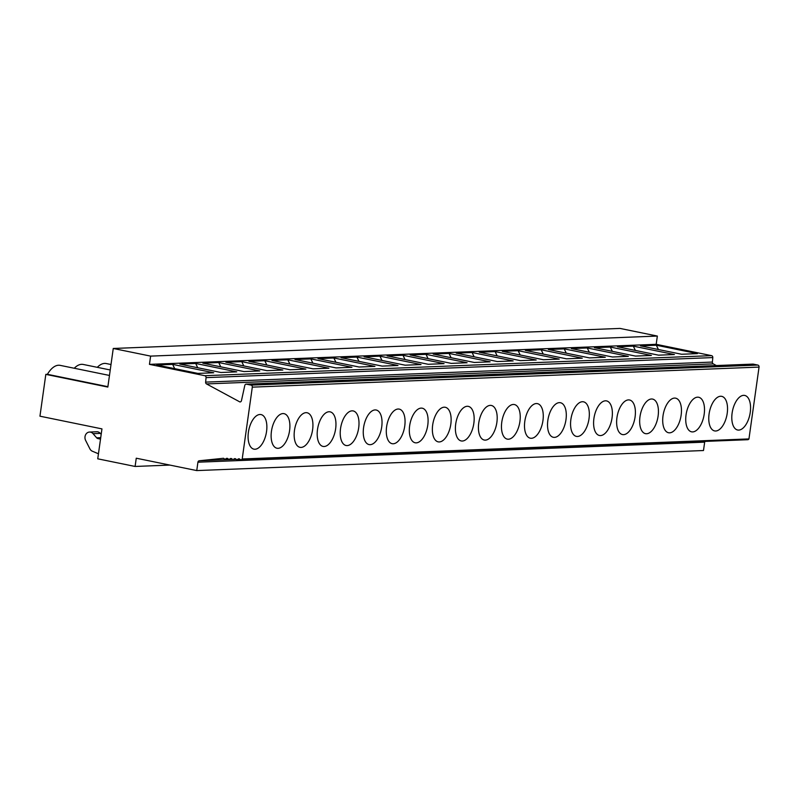 <?xml version="1.0" encoding="UTF-8"?>
<svg xmlns="http://www.w3.org/2000/svg" width="799" height="799" viewBox="0 0 799 799"><rect width="100%" height="100%" fill="white"/><g stroke="black" fill="none" stroke-linecap="round" stroke-linejoin="round"><path stroke-width="1.2" d="M220.764 366.831L218.706 362.536L202.856 363.165L243.945 371.575L259.785 370.946L218.696 362.536M225.887 362.257L266.976 370.666L282.826 370.037L241.737 361.627L225.887 362.257M589.452 357.902L605.292 357.273L564.204 348.863L548.364 349.493L589.452 357.902M612.483 356.993L628.334 356.364L587.245 347.955L571.395 348.584L612.483 356.993M681.587 354.257L697.427 353.627L656.349 345.218L640.498 345.847L681.587 354.257M635.515 356.084L651.365 355.455L610.276 347.046L594.426 347.675L635.515 356.084M658.556 355.165L674.396 354.546L633.307 346.137L617.467 346.756L658.556 355.165M525.333 350.401L566.421 358.811L582.261 358.192L541.173 349.782L525.333 350.401M502.291 351.32L543.38 359.73L559.23 359.101L518.142 350.691L502.291 351.32M479.26 352.229L520.349 360.639L536.199 360.009L495.11 351.6L479.26 352.229M513.158 360.918L472.069 352.509L456.229 353.138L497.318 361.548L513.158 360.928M433.198 354.057L474.286 362.466L490.127 361.837L449.038 353.428L433.198 354.057M410.157 354.966L451.245 363.375L467.095 362.746L426.007 354.337L410.157 354.966M387.125 355.875L428.214 364.284L444.064 363.655L402.976 355.245L387.125 355.875M364.094 356.783L405.183 365.193L421.023 364.574L379.934 356.164L364.094 356.783M341.063 357.702L382.142 366.112L397.992 365.483L356.903 357.073L341.063 357.702M318.022 358.611L359.111 367.021L374.961 366.391L333.872 357.982L318.022 358.611M294.991 359.52L336.079 367.93L351.93 367.3L310.841 358.891L294.991 359.52M271.96 360.429L313.048 368.838L328.888 368.219L287.8 359.81L271.96 360.429M248.918 361.348L290.007 369.757L305.857 369.128L264.769 360.719L248.918 361.348M704.938 441.408A1.748 1.498 -92.3 0 0 704.668 442.147L703.49 450.526L196.754 470.581L197.922 462.202A1.748 1.498 -92.3 0 1 199.261 460.763L223.51 458.276A1.748 1.498 -92.3 0 1 224.03 458.646A1.748 1.498 87.7 0 0 226.017 458.726A1.748 1.498 -92.3 0 1 228.005 458.806A1.748 1.498 87.7 0 0 229.992 458.886A1.748 1.498 -92.3 0 1 231.98 458.966A1.748 1.498 87.7 0 0 233.967 459.045A1.748 1.498 -92.3 0 1 235.955 459.125A1.748 1.498 87.7 0 0 237.942 459.215A1.748 1.498 -92.3 0 1 239.93 459.295A1.748 1.498 87.7 0 0 242.207 458.976L252.304 387.145A1.748 1.498 87.7 0 0 251.066 385.118L246.492 384.179A1.748 1.498 87.7 0 0 244.794 385.458L241.458 400.659A1.748 1.498 -92.3 0 1 239.9 401.947L206.512 383.929A1.748 1.498 -92.3 0 1 205.633 382.122L206.062 377.637A1.748 1.498 87.7 0 0 204.814 375.7L149.453 364.364L656.189 344.319L711.559 355.645A1.748 1.498 87.7 0 1 712.808 357.582L712.378 362.067A1.748 1.498 -92.3 0 0 713.257 363.875L716.363 365.552M195.665 363.455L179.825 364.074L220.914 372.494L236.754 371.865L195.665 363.455L197.733 367.74M213.723 372.773L172.634 364.364L156.784 364.993L197.872 373.403L213.723 372.773M174.701 368.659L172.634 364.364M169.867 465.078L135.101 466.456L97.748 458.816L101.952 428.883L39.95 416.189L45.823 374.371L47.411 374.312A25.588 12.874 101.6 0 1 60.155 365.363L109.463 375.45M110.232 369.977L83.186 364.444A25.588 12.874 101.6 0 0 74.267 368.249M111.001 364.514L106.217 363.535A25.588 12.874 101.6 0 0 97.298 367.33M98.457 453.792L92.304 451.195A5.293 4.544 87.7 0 1 89.907 448.868L85.623 440.409A5.573 4.774 87.7 0 1 89.508 432.059A5.573 4.774 87.7 0 1 93.064 433.687L96.669 437.832A2.647 2.267 -92.3 0 0 97.887 438.571L100.514 439.11M150.612 356.114L657.347 336.059L620.004 328.419L113.258 348.474L150.612 356.114L149.453 364.364M113.258 348.474L107.835 387.066L45.823 374.371M135.101 466.456L136.259 458.207L196.754 470.581M89.508 432.059L96.759 431.77A5.573 4.774 87.7 0 1 100.324 433.398L101.183 434.386M282.946 413.572A17.648 8.879 101.6 0 0 273.168 424.349A17.648 8.879 101.6 0 0 272.209 443.065A17.648 8.879 101.6 0 0 276.973 448.239A17.648 8.879 101.6 0 0 289.208 432.738A17.648 8.879 101.6 0 0 284.044 413.662A17.648 8.879 101.6 0 0 282.946 413.572M107.885 386.686L47.411 374.312M243.795 365.922L241.737 361.627M329.018 411.755A17.648 8.879 101.6 0 0 319.23 422.531A17.648 8.879 101.6 0 0 318.282 441.248A17.648 8.879 101.6 0 0 323.036 446.421A17.648 8.879 101.6 0 0 335.27 430.911A17.648 8.879 101.6 0 0 330.117 411.845A17.648 8.879 101.6 0 0 329.018 411.755M242.207 458.976L748.953 438.921A1.748 1.498 87.7 0 1 747.754 439.71L241.008 459.765M651.495 398.991A17.648 8.879 101.6 0 0 641.707 409.767A17.648 8.879 101.6 0 0 640.748 428.484A17.648 8.879 101.6 0 0 645.512 433.657A17.648 8.879 101.6 0 0 657.747 418.147A17.648 8.879 101.6 0 0 652.583 399.081A17.648 8.879 101.6 0 0 651.495 398.991M674.526 398.082A17.648 8.879 101.6 0 0 664.738 408.858A17.648 8.879 101.6 0 0 663.789 427.575A17.648 8.879 101.6 0 0 668.543 432.748A17.648 8.879 101.6 0 0 680.778 417.238A17.648 8.879 101.6 0 0 675.624 398.172A17.648 8.879 101.6 0 0 674.526 398.082M743.629 395.345A17.648 8.879 101.6 0 0 733.842 406.122A17.648 8.879 101.6 0 0 732.883 424.838A17.648 8.879 101.6 0 0 737.647 430.012A17.648 8.879 101.6 0 0 749.881 414.501A17.648 8.879 101.6 0 0 744.718 395.435A17.648 8.879 101.6 0 0 743.629 395.345M697.557 397.173A17.648 8.879 101.6 0 0 687.769 407.949A17.648 8.879 101.6 0 0 686.82 426.656A17.648 8.879 101.6 0 0 691.574 431.83A17.648 8.879 101.6 0 0 703.819 416.329A17.648 8.879 101.6 0 0 698.656 397.253A17.648 8.879 101.6 0 0 697.557 397.173M720.588 396.254A17.648 8.879 101.6 0 0 710.81 407.031A17.648 8.879 101.6 0 0 709.852 425.747A17.648 8.879 101.6 0 0 714.616 430.921A17.648 8.879 101.6 0 0 726.85 415.41A17.648 8.879 101.6 0 0 721.687 396.344A17.648 8.879 101.6 0 0 720.588 396.254M628.453 399.899A17.648 8.879 101.6 0 0 618.676 410.676A17.648 8.879 101.6 0 0 617.717 429.393A17.648 8.879 101.6 0 0 622.481 434.566A17.648 8.879 101.6 0 0 634.716 419.056A17.648 8.879 101.6 0 0 629.552 399.989A17.648 8.879 101.6 0 0 628.453 399.899M605.422 400.818A17.648 8.879 101.6 0 0 595.635 411.595A17.648 8.879 101.6 0 0 594.686 430.301A17.648 8.879 101.6 0 0 599.44 435.485A17.648 8.879 101.6 0 0 611.684 419.974A17.648 8.879 101.6 0 0 606.521 400.898A17.648 8.879 101.6 0 0 605.422 400.818M582.391 401.727A17.648 8.879 101.6 0 0 572.603 412.504A17.648 8.879 101.6 0 0 571.655 431.22A17.648 8.879 101.6 0 0 576.409 436.394A17.648 8.879 101.6 0 0 588.643 420.883A17.648 8.879 101.6 0 0 583.49 401.817A17.648 8.879 101.6 0 0 582.391 401.727M559.36 402.636A17.648 8.879 101.6 0 0 549.572 413.413A17.648 8.879 101.6 0 0 548.613 432.129A17.648 8.879 101.6 0 0 553.377 437.303A17.648 8.879 101.6 0 0 565.612 421.792A17.648 8.879 101.6 0 0 560.449 402.726A17.648 8.879 101.6 0 0 559.36 402.636M536.319 403.545A17.648 8.879 101.6 0 0 526.541 414.321A17.648 8.879 101.6 0 0 525.582 433.038A17.648 8.879 101.6 0 0 530.336 438.212A17.648 8.879 101.6 0 0 542.581 422.711A17.648 8.879 101.6 0 0 537.417 403.635A17.648 8.879 101.6 0 0 536.319 403.545M513.288 404.464A17.648 8.879 101.6 0 0 503.5 415.24A17.648 8.879 101.6 0 0 502.551 433.947A17.648 8.879 101.6 0 0 507.305 439.13A17.648 8.879 101.6 0 0 519.55 423.62A17.648 8.879 101.6 0 0 514.386 404.544A17.648 8.879 101.6 0 0 513.288 404.464M490.256 405.373A17.648 8.879 101.6 0 0 480.469 416.149A17.648 8.879 101.6 0 0 479.51 434.866A17.648 8.879 101.6 0 0 484.274 440.039A17.648 8.879 101.6 0 0 496.509 424.529A17.648 8.879 101.6 0 0 491.355 405.463A17.648 8.879 101.6 0 0 490.256 405.373M467.225 406.282A17.648 8.879 101.6 0 0 457.437 417.058A17.648 8.879 101.6 0 0 456.479 435.775A17.648 8.879 101.6 0 0 461.243 440.948A17.648 8.879 101.6 0 0 473.477 425.438A17.648 8.879 101.6 0 0 468.314 406.371A17.648 8.879 101.6 0 0 467.225 406.282M444.184 407.19A17.648 8.879 101.6 0 0 434.406 417.977A17.648 8.879 101.6 0 0 433.448 436.683A17.648 8.879 101.6 0 0 438.202 441.857A17.648 8.879 101.6 0 0 450.446 426.356A17.648 8.879 101.6 0 0 445.283 407.28A17.648 8.879 101.6 0 0 444.184 407.19M421.153 408.109A17.648 8.879 101.6 0 0 411.365 418.886A17.648 8.879 101.6 0 0 410.416 437.602A17.648 8.879 101.6 0 0 415.17 442.776A17.648 8.879 101.6 0 0 427.405 427.265A17.648 8.879 101.6 0 0 422.252 408.199A17.648 8.879 101.6 0 0 421.153 408.109M398.122 409.018A17.648 8.879 101.6 0 0 388.334 419.795A17.648 8.879 101.6 0 0 387.375 438.511A17.648 8.879 101.6 0 0 392.139 443.685A17.648 8.879 101.6 0 0 404.374 428.174A17.648 8.879 101.6 0 0 399.22 409.108A17.648 8.879 101.6 0 0 398.122 409.018M375.081 409.927A17.648 8.879 101.6 0 0 365.303 420.703A17.648 8.879 101.6 0 0 364.344 439.42A17.648 8.879 101.6 0 0 369.108 444.594A17.648 8.879 101.6 0 0 381.343 429.083A17.648 8.879 101.6 0 0 376.179 410.017A17.648 8.879 101.6 0 0 375.081 409.927M352.049 410.846A17.648 8.879 101.6 0 0 342.262 421.622A17.648 8.879 101.6 0 0 341.313 440.329A17.648 8.879 101.6 0 0 346.067 445.502A17.648 8.879 101.6 0 0 358.312 430.002A17.648 8.879 101.6 0 0 353.148 410.926A17.648 8.879 101.6 0 0 352.049 410.846M752.618 364.154A1.748 1.498 87.7 0 1 753.237 364.124L757.812 365.063A1.748 1.498 87.7 0 1 759.05 367.091L748.953 438.921M305.987 412.664A17.648 8.879 101.6 0 0 296.199 423.44A17.648 8.879 101.6 0 0 295.24 442.157A17.648 8.879 101.6 0 0 300.005 447.33A17.648 8.879 101.6 0 0 312.239 431.82A17.648 8.879 101.6 0 0 307.076 412.753A17.648 8.879 101.6 0 0 305.987 412.664M259.915 414.491A17.648 8.879 101.6 0 0 250.127 425.268A17.648 8.879 101.6 0 0 249.178 443.974A17.648 8.879 101.6 0 0 253.932 449.158A17.648 8.879 101.6 0 0 266.177 433.647A17.648 8.879 101.6 0 0 261.013 414.571A17.648 8.879 101.6 0 0 259.915 414.491M657.347 336.059L656.189 344.319M520.209 354.986L518.142 350.691M497.168 355.895L495.11 351.6M474.137 356.803L472.069 352.509M451.105 357.722L449.038 353.428M428.074 358.631L426.007 354.337M405.033 359.54L402.976 355.245M382.002 360.449L379.934 356.164M358.971 361.368L356.903 357.073M335.93 362.277L333.872 357.982M312.898 363.185L310.841 358.891M289.867 364.094L287.8 359.81M266.836 365.013L264.769 360.719M589.302 352.249L587.245 347.955M543.24 354.067L541.173 349.782M635.375 350.421L633.307 346.137M566.271 353.158L564.204 348.863M612.344 351.34L610.276 347.046M658.406 349.513L656.349 345.218M204.814 375.7L711.559 355.645M197.922 462.202L704.668 442.147M100.724 437.672L96.669 437.832M100.614 438.461L97.887 438.571M100.324 433.398L93.064 433.687M199.261 460.763L232.819 459.435M237.942 459.215L239.76 459.135M252.304 387.145L759.05 367.091M251.066 385.118L757.812 365.063M229.992 458.886L231.82 458.816M233.967 459.045L235.785 458.976M226.017 458.726L227.845 458.656M206.512 383.929L713.257 363.875M205.633 382.122L712.378 362.067M206.062 377.637L712.808 357.582M246.492 384.179L753.237 364.124M237.043 459.605L240.139 459.485M233.068 459.445L236.164 459.325M229.093 459.285L232.189 459.165M246.182 384.159L752.928 364.104M225.118 459.125L228.214 459.006"/></g></svg>
